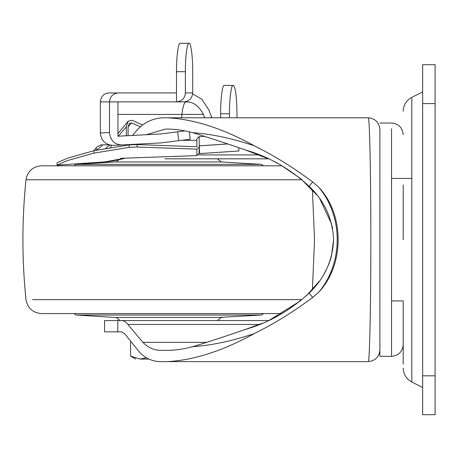 <?xml version="1.0" encoding="UTF-8"?>
<svg xmlns="http://www.w3.org/2000/svg" width="458" height="458" viewBox="0 0 458 458"><rect width="100%" height="100%" fill="white"/><g stroke="black" fill="none" stroke-linecap="round" stroke-linejoin="round"><path stroke-width="0.69" d="M118.233 101.876L176.507 101.876C181.895 101.35 184.855 98.367 185.376 92.934L192.709 92.934C192.177 98.373 189.194 101.355 183.767 101.876L176.507 101.876L176.507 92.934L118.233 92.934C112.96 93.506 110.04 96.483 109.485 101.876L118.233 101.876L117.935 101.876L117.935 136.203L160.678 133.965L184.958 130.896M109.485 132.499C110.372 140.457 114.489 144.613 121.851 144.957L113.601 145.392C105.643 145.009 101.229 140.875 100.348 132.98L109.485 132.499L109.485 101.876L117.935 101.876M204.783 117.786L203.363 114.42C199.001 105.855 193.196 101.676 185.954 101.888L183.612 101.876M185.376 92.934L185.376 71.706L176.507 71.706L176.507 92.934M100.348 132.98L100.348 101.876C100.886 96.483 103.708 93.506 108.809 92.934L118.233 92.934M190.202 139.243L189.257 131.83L190.202 139.243L161.056 142.902L121.851 144.957M192.709 92.934L192.709 71.706C192.875 57.656 190.866 42.044 189.057 43.315L189.022 43.315C187.219 42.044 185.215 57.656 185.376 71.706M211.333 117.786L211.333 116.418L208.848 109.949L201.835 99.191L192.652 93.93M176.507 71.706C176.347 57.708 178.334 42.136 180.131 43.315L189.022 43.315M211.716 117.786L211.333 116.418M233.133 85.4C231.33 84.135 229.321 99.747 229.487 113.79L220.619 113.79C220.453 99.747 222.456 84.135 224.265 85.4L233.317 85.4C235.532 87.083 236.746 96.546 236.963 113.79L236.963 117.786M229.487 113.79L229.487 117.786M220.619 113.79L220.619 117.786M196.843 146.732L196.843 138.894L199.178 136.564L196.843 138.894L196.843 146.732L137.108 144.568L129.167 144.9L93.884 150.711L67.057 158.319L57.084 162.802L57.084 165.143L67.057 160.689L93.884 153.127L129.167 147.35L137.108 147.024L137.108 144.568M227.454 143.989L199.219 145.867L199.734 153.59L238.933 150.98L238.721 147.797M204.955 136.335L199.173 136.719L199.219 145.827L227.357 143.955M123.259 158.508L124.324 158.411C117.065 160.283 110.555 161.451 104.796 161.914L123.259 158.508L120.563 158.319L196.883 155.623L196.883 149.148L199.178 146.875L199.178 153.264L199.173 145.175M199.178 146.875L199.178 145.249M96.724 150.109L102.861 144.854L100.932 144.854L109.21 144.854M93.85 150.716L96.752 147.07L100.932 144.854M196.883 149.148L137.108 147.024M199.178 153.264L196.883 155.623M104.79 161.914L57.084 165.143M142.656 124.937L131.933 120.271L128.148 121.215L126.322 126.803L126.322 135.768M126.322 144.722L126.322 145.226M126.322 126.803L118.319 136.186M111.775 145.352L110.286 147.545M111.162 145.283L111.311 146.079M109.748 145.003L105.729 148.346M96.352 150.184L96.163 148.037M124.324 158.411L125.194 158.079M128.074 135.677L128.074 127.003L129.202 123.523L131.572 122.921L128.074 126.929M131.572 122.921L140.388 126.757M128.074 144.631L128.074 145.02M222.582 317.44L114.872 317.44L76.177 315.024L261.272 315.024L218.855 317.44M118.593 317.44L221.22 317.44L217.332 320.577M245.763 150.081C226.155 143.297 208.442 137.497 192.629 132.671C211.865 134.051 232.389 138.419 254.207 145.781C274.434 155.766 293.933 167.846 312.705 182.003L318.699 187.162C343.385 216.376 343.385 263.058 318.699 292.227L312.705 297.385C293.87 311.583 274.371 323.657 254.207 333.607C232.389 340.97 211.865 345.338 192.629 346.717C208.648 341.823 226.361 336.017 245.763 329.308C268.961 322.701 290.16 310.553 309.362 292.857C324.527 278.344 332.605 260.625 333.607 239.694C332.537 218.609 324.459 200.89 309.362 186.532C290.229 168.876 269.023 156.722 245.763 150.081L268.451 158.817L164.914 158.811M119.086 159.647L116.235 161.949L221.22 161.949L217.332 158.811M302.011 179.765L25.986 179.765C21.875 219.72 21.875 259.669 25.986 299.624C27.612 308.182 32.77 312.831 41.46 313.581L281.985 313.581M312.408 189.721L314.549 239.694L312.408 289.662M25.986 179.765C27.617 171.2 32.776 166.552 41.46 165.807L281.985 165.807M221.214 161.949L261.272 164.365L263.527 165.807M222.582 161.949L114.872 161.949L76.177 164.365L261.272 164.365M435.1 375.8L435.1 414.685L422.654 414.685L422.654 375.8L435.1 375.8L435.1 64.704L422.654 64.704L422.654 375.8M391.544 300.94L403.212 300.94L403.212 364.184L403.212 300.751M403.212 239.694L403.212 185.009M391.544 128.732L391.544 356.353L379.882 356.353L379.882 128.732M379.882 349.941C379.138 356.971 375.251 360.864 368.215 361.602C369.617 363.492 370.906 304.387 370.843 237.427C370.848 172.094 369.583 116.057 368.215 117.786C375.251 118.525 379.138 122.412 379.882 129.448M254.207 145.781C223.029 128.549 194.146 119.217 167.554 117.786L165.55 117.786C153.905 117.643 144.144 122.023 136.272 130.931L132.517 135.442M268.44 320.577L104.561 320.577L104.561 331.855L121.776 331.855L124.799 333.83L139.135 351.744C145.175 358.368 152.457 361.654 160.981 361.602L167.554 361.602C194.072 360.188 222.954 350.857 254.207 333.607M368.215 361.602L167.554 361.602M167.554 117.786L368.215 117.786M318.699 292.227C344.588 264.947 344.651 214.47 318.699 187.162M192.629 132.671C183.876 130.318 175.517 129.116 167.554 129.059L165.55 129.059L146.291 134.721M136.232 144.551L136.541 144.19M207.05 342.372L142.959 342.372C148.054 347.708 154.065 350.359 160.981 350.324L167.554 350.324C175.477 350.278 183.835 349.076 192.629 346.717M142.959 342.372L127.885 324.459L259.394 324.459M121.776 320.577C123.878 320.606 125.916 321.894 127.885 324.459M245.763 329.308L262.171 323.325M269.539 320.068L300.625 300.774M306.545 295.593L319.22 281.321M324.115 273.781L325.861 270.569M327.693 266.745L329.451 262.44M329.892 261.22L330.739 258.633M330.785 258.467L331.134 257.281M331.346 256.532L333.607 239.895M332.674 228.874L332.073 225.811M331.661 224.076L319.81 198.886M316.913 195.016L300.448 178.465L281.212 165.367M277.766 163.454L273.512 161.25M312.705 297.385C310.341 294.826 309.23 293.32 309.362 292.857M312.705 182.003C310.341 184.563 309.23 186.068 309.362 186.532M148.896 359.078L140.102 359.078C134.257 359.078 134.257 359.078 140.102 359.078L130.559 356.124L130.559 341.496M146.354 357.755L140.102 359.078M109.485 101.876L100.348 101.876M178.769 140.698L177.641 131.824M185.954 101.888C184.196 102.409 182.856 106.588 181.929 114.42L117.935 114.42M181.557 117.786L181.929 114.42L203.363 114.42M117.935 133.186L118.233 133.186M93.884 153.127L93.884 150.711M129.167 147.35L129.167 144.9M32.598 299.624L302.011 299.624M422.654 103.588L435.1 103.588M422.654 387.462L411.811 382.041L411.811 98.562M422.654 91.926L411.811 97.348L411.811 97.8M117.792 331.855L117.792 320.577M259.394 154.93L198.497 154.93M181.86 140.303L196.843 140.303M128.148 121.215L117.935 133.587M261.272 315.024L263.527 313.581M76.177 315.024L73.921 313.581M120.116 320.577L116.235 317.44M76.177 164.365L73.921 165.807M411.811 97.348C406.326 100.371 403.464 105.008 403.212 111.26M411.811 382.041C406.326 379.018 403.464 374.381 403.212 368.129M391.544 178.448L411.811 178.448M391.544 356.353C398.615 355.631 402.502 351.744 403.212 344.691M379.882 123.036L391.544 123.036C398.615 123.757 402.502 127.645 403.212 134.698M130.559 356.124L135.671 359.078"/></g></svg>
